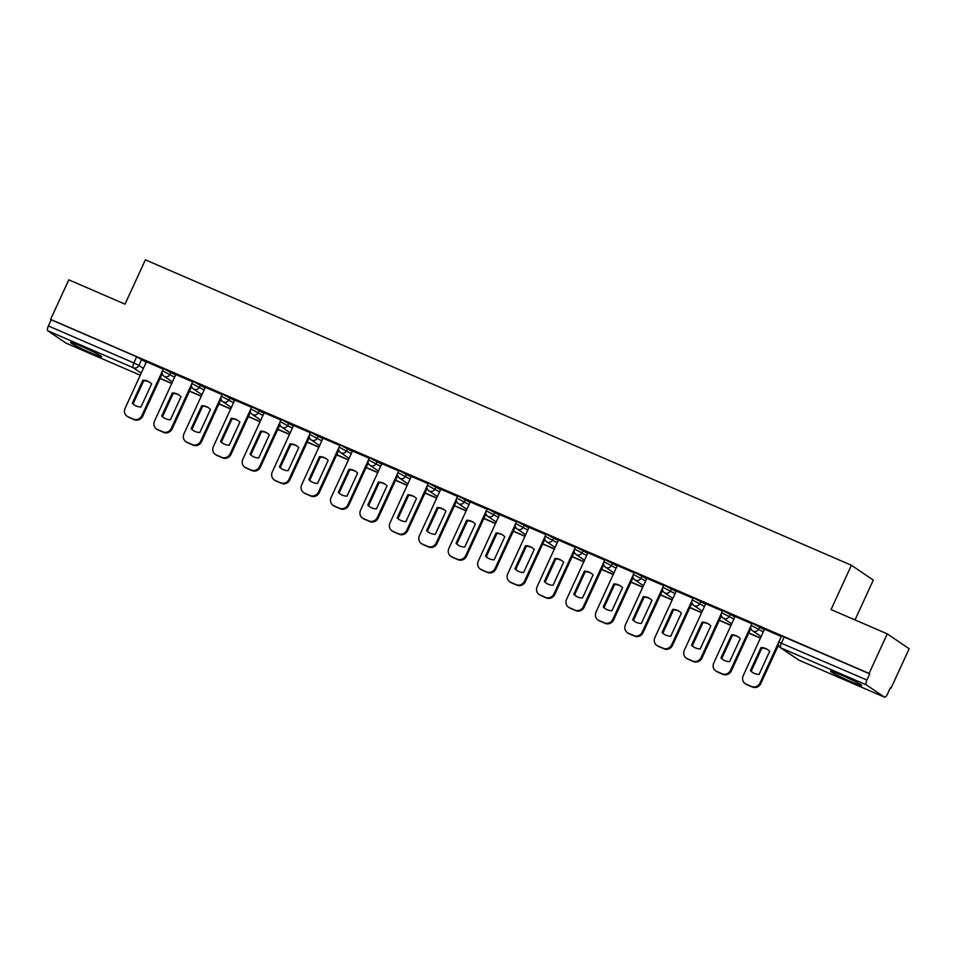 <?xml version="1.0" encoding="UTF-8"?>
<svg xmlns="http://www.w3.org/2000/svg" width="957" height="957" viewBox="0 0 957 957"><rect width="100%" height="100%" fill="white"/><g stroke="black" fill="none" stroke-linecap="round" stroke-linejoin="round"><path stroke-width="1.44" d="M175.681 375.06L163.432 368.541L162.427 370.73L174.676 377.249M205.121 387.788L192.871 381.281L191.867 383.458L204.116 389.978M234.549 400.528L222.299 394.009L221.294 396.198L233.544 402.706M263.988 413.257L251.739 406.737L250.734 408.926L262.984 415.446M293.416 425.985L281.167 419.477L280.162 421.654L292.411 428.174M322.856 438.725L310.606 432.205L309.601 434.394L321.851 440.902M352.284 451.453L340.034 444.933L339.029 447.122L351.279 453.642M381.723 464.181L369.474 457.673L368.469 459.85L380.719 466.37M411.151 476.921L398.902 470.401L397.897 472.591L410.146 479.098M440.591 489.649L428.341 483.129L427.336 485.319L439.586 491.838M470.019 502.377L457.769 495.87L456.764 498.059L469.014 504.566M499.458 515.117L487.209 508.598L486.204 510.787L498.453 517.306M528.886 527.845L516.636 521.326L515.632 523.515L527.881 530.034M558.326 540.573L546.076 534.066L545.071 536.255L557.321 542.763M587.754 553.313L575.504 546.794L574.499 548.983L586.749 555.503M617.193 566.042L604.944 559.534L603.939 561.711L616.188 568.231M646.621 578.782L634.371 572.262L633.367 574.451L645.616 580.959M676.061 591.51L663.811 584.99L662.806 587.179L675.056 593.699M705.488 604.238L693.239 597.73L692.234 599.907L704.484 606.427M734.928 616.978L722.679 610.458L721.674 612.647L733.923 619.155M764.356 629.706L752.106 623.186L751.101 625.376L763.351 631.895M851.096 681.719A17.094 1.053 -155.3 0 0 861.647 685.475A17.094 1.053 -155.3 0 0 841.143 674.96A17.094 1.053 -155.3 0 0 830.58 671.192A17.094 1.053 -155.3 0 0 851.096 681.719M91.094 352.966A17.094 1.053 -155.3 0 0 101.645 356.722A17.094 1.053 -155.3 0 0 81.142 346.207A17.094 1.053 -155.3 0 0 70.591 342.439A17.094 1.053 -155.3 0 0 91.094 352.966M890.261 687.975L890.967 688.274L890.321 687.844L887.486 694.004A4.378 1.519 113.4 0 1 884.471 697.163A4.378 1.519 113.4 0 1 884.388 697.115L866.336 684.865L780.864 647.889L798.916 660.139L884.388 697.115M854.996 619.921L873.31 580.098L851.419 565.252L831.047 609.561L887.271 633.881L869.076 673.429L50.601 319.375L68.784 279.827L125.008 304.147L145.392 259.837L851.419 565.252M887.271 633.881L909.15 648.738L890.967 688.274M66.093 343.144A4.378 1.519 -66.6 0 1 65.997 343.108A4.378 1.519 -66.6 0 1 65.901 343.061L47.85 330.811A4.378 1.519 -66.6 0 1 48.4 325.966L51.235 319.805L136.707 356.782L146.254 362.332M51.235 319.805L50.601 319.375M869.722 673.86L781.546 635.927L778.711 642.087L866.886 680.02L869.722 673.86L869.076 673.429M866.886 680.02A4.378 1.519 113.4 0 0 866.336 684.865M781.295 636.453L764.487 629.192L743.194 675.726A6.579 6.149 -55.8 0 0 746.113 684.135L751.58 686.504A6.579 6.149 124.2 0 0 759.99 682.987L778.424 642.889M751.855 623.725L735.048 616.452L713.755 662.998A6.579 6.149 -55.8 0 0 716.673 671.407L722.152 673.776A6.579 6.149 124.2 0 0 730.55 670.259L750.826 626.189M722.427 610.997L705.704 603.783M692.988 598.257L676.264 591.043M663.56 585.528L646.836 578.315M634.132 572.8L617.313 565.527L596.02 612.061A6.579 6.149 -55.8 0 0 598.938 620.471L604.417 622.84A6.579 6.149 124.2 0 0 612.815 619.323L633.091 575.253M604.692 560.06L587.885 552.787L566.592 599.333A6.579 6.149 -55.8 0 0 569.511 607.743L574.978 610.111A6.579 6.149 124.2 0 0 583.387 606.594L603.652 562.525M575.265 547.332L558.445 540.059L537.152 586.605A6.579 6.149 -55.8 0 0 540.071 595.015L545.55 597.371A6.579 6.149 124.2 0 0 553.947 593.866L574.224 549.797M545.825 534.604L529.018 527.331L507.724 573.865A6.579 6.149 -55.8 0 0 510.643 582.275L516.11 584.643A6.579 6.149 124.2 0 0 524.52 581.126L544.784 537.056M516.397 521.864L499.578 514.591L478.285 561.137A6.579 6.149 -55.8 0 0 481.204 569.547L486.682 571.915A6.579 6.149 124.2 0 0 495.08 568.398L515.356 524.328M486.957 509.136L470.234 501.923M457.53 496.408L440.806 489.194M428.09 483.668L411.283 476.395L389.989 522.941A6.579 6.149 -55.8 0 0 392.908 531.35L398.375 533.719A6.579 6.149 124.2 0 0 406.785 530.202L427.049 486.132M398.662 470.94L381.843 463.667L360.55 510.201A6.579 6.149 -55.8 0 0 363.469 518.622L368.947 520.979A6.579 6.149 124.2 0 0 377.345 517.474L397.622 473.392M369.223 458.212L352.499 450.998M339.795 445.472L322.976 438.198L301.682 484.744A6.579 6.149 -55.8 0 0 304.601 493.154L310.08 495.523A6.579 6.149 124.2 0 0 318.478 492.006L338.754 447.936M310.355 432.743L293.548 425.47L272.255 472.004A6.579 6.149 -55.8 0 0 275.173 480.414L280.64 482.783A6.579 6.149 124.2 0 0 289.05 479.278L309.314 435.196M280.927 420.015L264.204 412.802M251.488 407.275L234.764 400.062M222.06 394.547L205.336 387.334M192.62 381.819L175.813 374.546L154.52 421.08A6.579 6.149 -55.8 0 0 157.438 429.49L162.905 431.858A6.579 6.149 124.2 0 0 171.315 428.341L191.579 384.271M163.192 369.079L146.373 361.806L125.08 408.352A6.579 6.149 -55.8 0 0 127.999 416.762L133.478 419.13A6.579 6.149 124.2 0 0 141.875 415.613L162.152 371.543M750.396 670.642A13.589 12.716 -55.8 0 0 752.369 672.316A13.589 12.716 -55.8 0 0 759.068 674.398L769.691 651.31A13.589 12.716 124.2 0 0 767.717 649.636A13.589 12.716 124.2 0 0 761.006 647.554L750.396 670.642L751.221 671.204L761.844 648.116A13.589 12.716 124.2 0 1 768.124 649.923M778.149 645.855L778.95 646.202M745.156 683.609L745.993 684.171A6.579 6.149 -55.8 0 0 746.938 684.698L752.417 687.066A6.579 6.149 124.2 0 0 760.815 683.549L778.484 645.138M751.221 671.204A13.589 12.716 -55.8 0 0 752.788 672.592M761.844 648.116L761.006 647.554M720.956 657.902A13.589 12.716 -55.8 0 0 722.93 659.588A13.589 12.716 -55.8 0 0 729.641 661.658L740.251 638.582A13.589 12.716 124.2 0 0 738.29 636.907A13.589 12.716 124.2 0 0 731.579 634.826L720.956 657.902L721.793 658.476L732.404 635.388A13.589 12.716 124.2 0 1 738.696 637.195M748.721 633.127L760.456 638.199M748.793 632.96L760.528 638.032M715.728 670.881L716.554 671.443A6.579 6.149 -55.8 0 0 717.511 671.97L722.978 674.338A6.579 6.149 124.2 0 0 731.375 670.821L750.874 628.438M721.793 658.476A13.589 12.716 -55.8 0 0 723.348 659.863M732.404 635.388L731.579 634.826M705.716 603.759L684.327 650.258A6.579 6.149 -55.8 0 0 687.246 658.667L692.712 661.036A6.579 6.149 124.2 0 0 701.122 657.531L721.387 613.449M691.528 645.174A13.589 12.716 -55.8 0 0 693.502 646.848A13.589 12.716 -55.8 0 0 700.201 648.93L710.824 625.854A13.589 12.716 124.2 0 0 708.85 624.167A13.589 12.716 124.2 0 0 702.139 622.098L691.528 645.174L692.354 645.736L702.976 622.66A13.589 12.716 124.2 0 1 709.257 624.466M719.281 620.399L731.016 625.471M719.365 620.22L731.1 625.304M686.289 658.153L687.126 658.715A6.579 6.149 -55.8 0 0 688.071 659.229L693.55 661.598A6.579 6.149 124.2 0 0 701.948 658.093L721.446 615.698M692.354 645.736A13.589 12.716 -55.8 0 0 693.921 647.123M702.976 622.66L702.139 622.098M676.276 591.031L654.887 637.529A6.579 6.149 -55.8 0 0 657.806 645.939L663.285 648.308A6.579 6.149 124.2 0 0 671.682 644.791L691.959 600.721M662.088 632.445A13.589 12.716 -55.8 0 0 664.062 634.12A13.589 12.716 -55.8 0 0 670.773 636.202L681.384 613.114A13.589 12.716 124.2 0 0 679.422 611.439A13.589 12.716 124.2 0 0 672.711 609.358L662.088 632.445L662.926 633.008L673.537 609.92A13.589 12.716 124.2 0 1 679.829 611.726M689.853 607.659L701.589 612.743M689.925 607.492L701.66 612.564M656.861 645.413L657.686 645.975A6.579 6.149 -55.8 0 0 658.643 646.501L664.11 648.87A6.579 6.149 124.2 0 0 672.508 645.353L692.007 602.97M662.926 633.008A13.589 12.716 -55.8 0 0 664.481 634.395M673.537 609.92L672.711 609.358M646.848 578.303L625.459 624.801A6.579 6.149 -55.8 0 0 628.378 633.211L633.845 635.568A6.579 6.149 124.2 0 0 642.255 632.063L662.519 587.993M632.661 619.705A13.589 12.716 -55.8 0 0 634.635 621.392A13.589 12.716 -55.8 0 0 641.334 623.462L651.956 600.386A13.589 12.716 124.2 0 0 649.982 598.711A13.589 12.716 124.2 0 0 643.271 596.63L632.661 619.705L633.486 620.28L644.109 597.192A13.589 12.716 124.2 0 1 650.389 598.998M660.414 594.931L672.149 600.003M660.497 594.764L672.233 599.836M627.421 632.685L628.259 633.247A6.579 6.149 -55.8 0 0 629.204 633.773L634.682 636.142A6.579 6.149 124.2 0 0 643.08 632.625L662.579 590.242M633.486 620.28A13.589 12.716 -55.8 0 0 635.053 621.667M644.109 597.192L643.271 596.63M603.221 606.977A13.589 12.716 -55.8 0 0 605.195 608.652A13.589 12.716 -55.8 0 0 611.906 610.733L622.517 587.658A13.589 12.716 124.2 0 0 620.555 585.971A13.589 12.716 124.2 0 0 613.844 583.902L603.221 606.977L604.058 607.539L614.669 584.464A13.589 12.716 124.2 0 1 620.961 586.27M630.986 582.203L642.721 587.275M631.058 582.023L642.793 587.108M597.993 619.957L598.819 620.519A6.579 6.149 -55.8 0 0 599.776 621.033L605.243 623.402A6.579 6.149 124.2 0 0 613.64 619.897L633.139 577.502M604.058 607.539A13.589 12.716 -55.8 0 0 605.614 608.927M614.669 584.464L613.844 583.902M573.793 594.249A13.589 12.716 -55.8 0 0 575.767 595.924A13.589 12.716 -55.8 0 0 582.478 598.005L593.089 574.918A13.589 12.716 124.2 0 0 591.115 573.243A13.589 12.716 124.2 0 0 584.404 571.162L573.793 594.249L574.619 594.811L585.241 571.724A13.589 12.716 124.2 0 1 591.522 573.53M601.546 569.463L613.281 574.547M601.63 569.295L613.365 574.367M568.554 607.216L569.391 607.779A6.579 6.149 -55.8 0 0 570.336 608.305L575.815 610.674A6.579 6.149 124.2 0 0 584.213 607.157L603.711 564.774M574.619 594.811A13.589 12.716 -55.8 0 0 576.186 596.199M585.241 571.724L584.404 571.162M544.354 581.509A13.589 12.716 -55.8 0 0 546.327 583.196A13.589 12.716 -55.8 0 0 553.038 585.265L563.649 562.19A13.589 12.716 124.2 0 0 561.687 560.515A13.589 12.716 124.2 0 0 554.976 558.433L544.354 581.509L545.191 582.071L555.802 558.996A13.589 12.716 124.2 0 1 562.094 560.802M572.119 556.735L583.854 561.807M572.19 556.567L583.926 561.639M539.126 594.488L539.951 595.051A6.579 6.149 -55.8 0 0 540.908 595.577L546.375 597.934A6.579 6.149 124.2 0 0 554.773 594.429L574.272 552.033M545.191 582.071A13.589 12.716 -55.8 0 0 546.746 583.459M555.802 558.996L554.976 558.433M514.926 568.781A13.589 12.716 -55.8 0 0 516.9 570.456A13.589 12.716 -55.8 0 0 523.611 572.537L534.221 549.462A13.589 12.716 124.2 0 0 532.248 547.775A13.589 12.716 124.2 0 0 525.537 545.705L514.926 568.781L515.751 569.343L526.374 546.268A13.589 12.716 124.2 0 1 532.654 548.062M542.679 544.007L554.414 549.079M542.763 543.827L554.498 548.911M509.686 581.76L510.524 582.323A6.579 6.149 -55.8 0 0 511.469 582.837L516.947 585.206A6.579 6.149 124.2 0 0 525.345 581.689L544.844 539.305M515.751 569.343A13.589 12.716 -55.8 0 0 517.318 570.731M526.374 546.268L525.537 545.705M485.486 556.053A13.589 12.716 -55.8 0 0 487.46 557.728A13.589 12.716 -55.8 0 0 494.171 559.809L504.782 536.721A13.589 12.716 124.2 0 0 502.82 535.047A13.589 12.716 124.2 0 0 496.109 532.965L485.486 556.053L486.323 556.615L496.934 533.528A13.589 12.716 124.2 0 1 503.226 535.334M513.251 531.267L524.986 536.351M513.323 531.099L525.058 536.171M480.258 569.02L481.084 569.582A6.579 6.149 -55.8 0 0 482.041 570.109L487.508 572.477A6.579 6.149 124.2 0 0 495.905 568.96L515.404 526.577M486.323 556.615A13.589 12.716 -55.8 0 0 487.879 558.003M496.934 533.528L496.109 532.965M470.246 501.911L448.857 548.409A6.579 6.149 -55.8 0 0 451.776 556.818L457.243 559.175A6.579 6.149 124.2 0 0 465.652 555.67L485.917 511.6M456.058 543.313A13.589 12.716 -55.8 0 0 458.032 545A13.589 12.716 -55.8 0 0 464.743 547.069L475.354 523.993A13.589 12.716 124.2 0 0 473.38 522.319A13.589 12.716 124.2 0 0 466.669 520.237L456.058 543.313L456.884 543.875L467.506 520.799A13.589 12.716 124.2 0 1 473.787 522.606M483.811 518.538L495.547 523.611M483.895 518.371L495.63 523.443M450.819 556.292L451.656 556.854A6.579 6.149 -55.8 0 0 452.601 557.381L458.08 559.737A6.579 6.149 124.2 0 0 466.478 556.232L485.977 513.837M456.884 543.875A13.589 12.716 -55.8 0 0 458.451 545.263M467.506 520.799L466.669 520.237M440.806 489.171L419.417 535.669A6.579 6.149 -55.8 0 0 422.336 544.078L427.815 546.447A6.579 6.149 124.2 0 0 436.213 542.93L456.489 498.86M426.619 530.585A13.589 12.716 -55.8 0 0 428.592 532.259A13.589 12.716 -55.8 0 0 435.303 534.341L445.914 511.253A13.589 12.716 124.2 0 0 443.952 509.579A13.589 12.716 124.2 0 0 437.241 507.509L426.619 530.585L427.456 531.147L438.067 508.071A13.589 12.716 124.2 0 1 444.359 509.866M454.384 505.81L466.119 510.882M454.455 505.631L466.191 510.715M421.391 543.564L422.216 544.126A6.579 6.149 -55.8 0 0 423.173 544.641L428.64 547.009A6.579 6.149 124.2 0 0 437.038 543.492L456.537 501.109M427.456 531.147A13.589 12.716 -55.8 0 0 429.011 532.535M438.067 508.071L437.241 507.509M397.191 517.857A13.589 12.716 -55.8 0 0 399.165 519.531A13.589 12.716 -55.8 0 0 405.876 521.613L416.486 498.525A13.589 12.716 124.2 0 0 414.513 496.85A13.589 12.716 124.2 0 0 407.802 494.769L397.191 517.857L398.016 518.419L408.639 495.331A13.589 12.716 124.2 0 1 414.919 497.138M424.944 493.07L436.679 498.154M425.028 492.903L436.763 497.975M391.951 530.824L392.789 531.386A6.579 6.149 -55.8 0 0 393.734 531.913L399.213 534.281A6.579 6.149 124.2 0 0 407.61 530.764L427.109 488.381M398.016 518.419A13.589 12.716 -55.8 0 0 399.583 519.807M408.639 495.331L407.802 494.769M367.763 505.117A13.589 12.716 -55.8 0 0 369.725 506.803A13.589 12.716 -55.8 0 0 376.436 508.873L387.047 485.797A13.589 12.716 124.2 0 0 385.085 484.122A13.589 12.716 124.2 0 0 378.374 482.041L367.763 505.117L368.589 505.679L379.199 482.603A13.589 12.716 124.2 0 1 385.492 484.409M395.516 480.342L407.251 485.414M395.588 480.175L407.323 485.247M362.524 518.096L363.349 518.658A6.579 6.149 -55.8 0 0 364.306 519.184L369.773 521.541A6.579 6.149 124.2 0 0 378.171 518.036L397.669 475.641M368.589 505.679A13.589 12.716 -55.8 0 0 370.144 507.066M379.199 482.603L378.374 482.041M352.511 450.974L331.122 497.473A6.579 6.149 -55.8 0 0 334.041 505.882L339.508 508.251A6.579 6.149 124.2 0 0 347.917 504.734L368.182 460.664M338.323 492.388A13.589 12.716 -55.8 0 0 340.297 494.063A13.589 12.716 -55.8 0 0 347.008 496.145L357.619 473.057A13.589 12.716 124.2 0 0 355.645 471.382A13.589 12.716 124.2 0 0 348.934 469.313L338.323 492.388L339.149 492.951L349.772 469.875A13.589 12.716 124.2 0 1 356.052 471.669M366.076 467.614L377.812 472.686M366.16 467.435L377.895 472.519M333.084 505.368L333.921 505.93A6.579 6.149 -55.8 0 0 334.866 506.444L340.345 508.813A6.579 6.149 124.2 0 0 348.743 505.296L368.242 462.913M339.149 492.951A13.589 12.716 -55.8 0 0 340.716 494.338M349.772 469.875L348.934 469.313M308.896 479.66A13.589 12.716 -55.8 0 0 310.858 481.335A13.589 12.716 -55.8 0 0 317.568 483.417L328.179 460.329A13.589 12.716 124.2 0 0 326.217 458.654A13.589 12.716 124.2 0 0 319.506 456.573L308.896 479.66L309.721 480.223L320.332 457.135A13.589 12.716 124.2 0 1 326.624 458.941M336.649 454.874L348.384 459.946M336.72 454.707L348.456 459.779M303.656 492.628L304.482 493.19A6.579 6.149 -55.8 0 0 305.439 493.716L310.905 496.085A6.579 6.149 124.2 0 0 319.303 492.568L338.802 450.185M309.721 480.223A13.589 12.716 -55.8 0 0 311.276 481.61M320.332 457.135L319.506 456.573M279.456 466.92A13.589 12.716 -55.8 0 0 281.43 468.607A13.589 12.716 -55.8 0 0 288.141 470.677L298.751 447.601A13.589 12.716 124.2 0 0 296.778 445.914A13.589 12.716 124.2 0 0 290.067 443.845L279.456 466.92L280.281 467.483L290.904 444.407A13.589 12.716 124.2 0 1 297.184 446.213M307.209 442.146L318.944 447.218M307.293 441.978L319.028 447.051M274.216 479.9L275.054 480.462A6.579 6.149 -55.8 0 0 275.999 480.988L281.478 483.345A6.579 6.149 124.2 0 0 289.875 479.84L309.374 437.445M280.281 467.483A13.589 12.716 -55.8 0 0 281.848 468.87M290.904 444.407L290.067 443.845M264.204 412.778L242.815 459.276A6.579 6.149 -55.8 0 0 245.734 467.686L251.213 470.054A6.579 6.149 124.2 0 0 259.61 466.538L279.887 422.468M250.028 454.192A13.589 12.716 -55.8 0 0 251.99 455.867A13.589 12.716 -55.8 0 0 258.701 457.948L269.312 434.861A13.589 12.716 124.2 0 0 267.35 433.186A13.589 12.716 124.2 0 0 260.639 431.117L250.028 454.192L250.854 454.754L261.464 431.679A13.589 12.716 124.2 0 1 267.757 433.473M277.781 429.418L289.516 434.49M277.853 429.238L289.588 434.322M244.789 467.172L245.614 467.734A6.579 6.149 -55.8 0 0 246.571 468.248L252.038 470.617A6.579 6.149 124.2 0 0 260.436 467.1L279.934 424.717M250.854 454.754A13.589 12.716 -55.8 0 0 252.409 456.142M261.464 431.679L260.639 431.117M234.776 400.05L213.387 446.548A6.579 6.149 -55.8 0 0 216.306 454.958L221.773 457.326A6.579 6.149 124.2 0 0 230.182 453.809L250.447 409.74M220.589 441.464A13.589 12.716 -55.8 0 0 222.562 443.139A13.589 12.716 -55.8 0 0 229.273 445.208L239.884 422.133A13.589 12.716 124.2 0 0 237.91 420.458A13.589 12.716 124.2 0 0 231.199 418.376L220.589 441.464L221.414 442.026L232.037 418.939A13.589 12.716 124.2 0 1 238.317 420.745M248.341 416.678L260.077 421.75M248.425 416.51L260.16 421.582M215.349 454.431L216.186 454.994A6.579 6.149 -55.8 0 0 217.131 455.52L222.61 457.889A6.579 6.149 124.2 0 0 231.008 454.372L250.507 411.988M221.414 442.026A13.589 12.716 -55.8 0 0 222.981 443.414M232.037 418.939L231.199 418.376M205.336 387.31L183.947 433.808A6.579 6.149 -55.8 0 0 186.866 442.218L192.345 444.586A6.579 6.149 124.2 0 0 200.743 441.081L221.019 396.999M191.161 428.724A13.589 12.716 -55.8 0 0 193.123 430.411A13.589 12.716 -55.8 0 0 199.834 432.48L210.444 409.405A13.589 12.716 124.2 0 0 208.482 407.718A13.589 12.716 124.2 0 0 201.771 405.648L191.161 428.724L191.986 429.286L202.597 406.211A13.589 12.716 124.2 0 1 208.889 408.017M218.914 403.95L230.649 409.022M218.986 403.782L230.721 408.854M185.921 441.703L186.747 442.266A6.579 6.149 -55.8 0 0 187.704 442.792L193.17 445.149A6.579 6.149 124.2 0 0 201.568 441.644L221.067 399.248M191.986 429.286A13.589 12.716 -55.8 0 0 193.553 430.674M202.597 406.211L201.771 405.648M161.721 415.996A13.589 12.716 -55.8 0 0 163.695 417.671A13.589 12.716 -55.8 0 0 170.406 419.752L181.017 396.665A13.589 12.716 124.2 0 0 179.043 394.99A13.589 12.716 124.2 0 0 172.332 392.92L161.721 415.996L162.546 416.558L173.169 393.483A13.589 12.716 124.2 0 1 179.449 395.277M189.474 391.21L201.209 396.294M189.558 391.042L201.293 396.126M156.481 428.963L157.319 429.537A6.579 6.149 -55.8 0 0 158.264 430.052L163.743 432.42A6.579 6.149 124.2 0 0 172.14 428.903L191.639 386.52M162.546 416.558A13.589 12.716 -55.8 0 0 164.114 417.946M173.169 393.483L172.332 392.92M132.293 403.268A13.589 12.716 -55.8 0 0 134.255 404.943A13.589 12.716 -55.8 0 0 140.966 407.012L151.589 383.936A13.589 12.716 124.2 0 0 149.615 382.262A13.589 12.716 124.2 0 0 142.904 380.18L132.293 403.268L133.119 403.83L143.729 380.742A13.589 12.716 124.2 0 1 150.022 382.549M160.046 378.482L171.781 383.554M160.118 378.314L171.853 383.386M127.054 416.235L127.879 416.797A6.579 6.149 -55.8 0 0 128.836 417.324L134.303 419.692A6.579 6.149 124.2 0 0 142.701 416.175L162.2 373.792M133.119 403.83A13.589 12.716 -55.8 0 0 134.686 405.218M143.729 380.742L142.904 380.18M171.183 372.01L170.179 374.199A4.378 4.103 124.2 0 1 164.58 376.532A4.378 4.103 -55.8 0 1 163.946 376.185L172.499 381.987M200.623 384.738L199.618 386.927A4.378 4.103 124.2 0 1 194.02 389.272A4.378 4.103 -55.8 0 1 193.386 388.925L201.927 394.727M230.051 397.478L229.046 399.655A4.378 4.103 124.2 0 1 223.448 402A4.378 4.103 -55.8 0 1 222.814 401.653L231.367 407.455M259.491 410.206L258.486 412.395A4.378 4.103 124.2 0 1 252.887 414.728A4.378 4.103 -55.8 0 1 252.253 414.381L260.794 420.183M288.918 422.934L287.913 425.123A4.378 4.103 124.2 0 1 282.315 427.468A4.378 4.103 -55.8 0 1 281.681 427.121L290.234 432.923M318.358 435.674L317.353 437.851A4.378 4.103 124.2 0 1 311.755 440.196A4.378 4.103 -55.8 0 1 311.121 439.849L319.662 445.651M347.786 448.402L346.781 450.591A4.378 4.103 124.2 0 1 341.182 452.924A4.378 4.103 -55.8 0 1 340.548 452.577L349.102 458.379M377.225 461.13L376.221 463.32A4.378 4.103 124.2 0 1 370.622 465.664A4.378 4.103 -55.8 0 1 369.988 465.317L378.529 471.119M406.653 473.871L405.648 476.048A4.378 4.103 124.2 0 1 400.05 478.392A4.378 4.103 -55.8 0 1 399.416 478.045L407.969 483.847M436.093 486.599L435.088 488.788A4.378 4.103 124.2 0 1 429.49 491.12A4.378 4.103 -55.8 0 1 428.856 490.774L437.397 496.575M465.521 499.327L464.516 501.516A4.378 4.103 124.2 0 1 458.917 503.861A4.378 4.103 -55.8 0 1 458.283 503.514L466.837 509.315M494.96 512.067L493.956 514.244A4.378 4.103 124.2 0 1 488.357 516.589A4.378 4.103 -55.8 0 1 487.723 516.242L496.264 522.043M524.388 524.795L523.383 526.984A4.378 4.103 124.2 0 1 517.785 529.329A4.378 4.103 -55.8 0 1 517.151 528.97L525.704 534.772M553.828 537.523L552.823 539.712A4.378 4.103 124.2 0 1 547.225 542.057A4.378 4.103 -55.8 0 1 546.591 541.71L555.132 547.512M583.256 550.263L582.251 552.44A4.378 4.103 124.2 0 1 576.652 554.785A4.378 4.103 -55.8 0 1 576.018 554.438L584.571 560.24M612.695 562.991L611.69 565.18A4.378 4.103 124.2 0 1 606.092 567.525A4.378 4.103 -55.8 0 1 605.458 567.166L613.999 572.98M642.123 575.719L641.118 577.908A4.378 4.103 124.2 0 1 635.52 580.253A4.378 4.103 -55.8 0 1 634.886 579.906L643.439 585.708M671.563 588.459L670.558 590.636A4.378 4.103 124.2 0 1 664.959 592.981A4.378 4.103 -55.8 0 1 664.325 592.634L672.867 598.436M700.991 601.187L699.986 603.377A4.378 4.103 124.2 0 1 694.387 605.721A4.378 4.103 -55.8 0 1 693.753 605.374L702.306 611.176M730.43 613.916L729.425 616.105A4.378 4.103 124.2 0 1 723.827 618.449A4.378 4.103 -55.8 0 1 723.193 618.102L731.734 623.904M759.858 626.656L758.853 628.845A4.378 4.103 124.2 0 1 753.255 631.177A4.378 4.103 -55.8 0 1 752.621 630.83L761.174 636.632M141.756 359.282L138.921 365.43L143.418 368.493M141.265 373.17L133.322 367.775L47.85 330.811M65.901 343.061L140.308 375.252L65.997 343.108M784.25 636.884L781.414 643.044A4.378 1.519 -66.6 0 0 780.864 647.889A4.378 4.103 124.2 0 1 780.23 647.542L798.282 659.792A4.378 4.378 0 0 0 798.999 660.186A4.378 1.519 113.4 0 0 799.095 660.222M136.707 356.782L133.872 362.942L138.921 365.43A4.378 4.103 -55.8 0 1 133.322 367.775A4.378 1.519 -66.6 0 1 133.872 362.942L48.4 325.966M884.471 697.163L798.999 660.186A4.378 1.519 113.4 0 1 798.916 660.139A4.378 4.103 124.2 0 1 798.282 659.792M760.815 683.549L759.99 682.987M746.938 684.698L746.113 684.135M752.417 687.066L751.58 686.504M731.375 670.821L730.55 670.259M717.511 671.97L716.673 671.407M722.978 674.338L722.152 673.776M701.948 658.093L701.122 657.531M688.071 659.229L687.246 658.667M693.55 661.598L692.712 661.036M672.508 645.353L671.682 644.791M658.643 646.501L657.806 645.939M664.11 648.87L663.285 648.308M643.08 632.625L642.255 632.063M629.204 633.773L628.378 633.211M634.682 636.142L633.845 635.568M613.64 619.897L612.815 619.323M599.776 621.033L598.938 620.471M605.243 623.402L604.417 622.84M584.213 607.157L583.387 606.594M570.336 608.305L569.511 607.743M575.815 610.674L574.978 610.111M554.773 594.429L553.947 593.866M540.908 595.577L540.071 595.015M546.375 597.934L545.55 597.371M525.345 581.689L524.52 581.126M511.469 582.837L510.643 582.275M516.947 585.206L516.11 584.643M495.905 568.96L495.08 568.398M482.041 570.109L481.204 569.547M487.508 572.477L486.682 571.915M466.478 556.232L465.652 555.67M452.601 557.381L451.776 556.818M458.08 559.737L457.243 559.175M437.038 543.492L436.213 542.93M423.173 544.641L422.336 544.078M428.64 547.009L427.815 546.447M407.61 530.764L406.785 530.202M393.734 531.913L392.908 531.35M399.213 534.281L398.375 533.719M378.171 518.036L377.345 517.474M364.306 519.184L363.469 518.622M369.773 521.541L368.947 520.979M348.743 505.296L347.917 504.734M334.866 506.444L334.041 505.882M340.345 508.813L339.508 508.251M319.303 492.568L318.478 492.006M305.439 493.716L304.601 493.154M310.905 496.085L310.08 495.523M289.875 479.84L289.05 479.278M275.999 480.988L275.173 480.414M281.478 483.345L280.64 482.783M260.436 467.1L259.61 466.538M246.571 468.248L245.734 467.686M252.038 470.617L251.213 470.054M231.008 454.372L230.182 453.809M217.131 455.52L216.306 454.958M222.61 457.889L221.773 457.326M201.568 441.644L200.743 441.081M187.704 442.792L186.866 442.218M193.17 445.149L192.345 444.586M172.14 428.903L171.315 428.341M158.264 430.052L157.438 429.49M163.743 432.42L162.905 431.858M142.701 416.175L141.875 415.613M128.836 417.324L127.999 416.762M134.303 419.692L133.478 419.13M751.101 625.376A4.378 4.378 0 0 0 752.621 630.83M721.674 612.647A4.378 4.378 0 0 0 723.193 618.102M692.234 599.907A4.378 4.378 0 0 0 693.753 605.374M662.806 587.179A4.378 4.378 0 0 0 664.325 592.634M633.367 574.451A4.378 4.378 0 0 0 634.886 579.906M603.939 561.711A4.378 4.378 0 0 0 605.458 567.166M574.499 548.983A4.378 4.378 0 0 0 576.018 554.438M545.071 536.255A4.378 4.378 0 0 0 546.591 541.71M515.632 523.515A4.378 4.378 0 0 0 517.151 528.97M486.204 510.787A4.378 4.378 0 0 0 487.723 516.242M456.764 498.059A4.378 4.378 0 0 0 458.283 503.514M427.336 485.319A4.378 4.378 0 0 0 428.856 490.774M397.897 472.591A4.378 4.378 0 0 0 399.416 478.045M368.469 459.85A4.378 4.378 0 0 0 369.988 465.317M339.029 447.122A4.378 4.378 0 0 0 340.548 452.577M309.601 434.394A4.378 4.378 0 0 0 311.121 439.849M280.162 421.654A4.378 4.378 0 0 0 281.681 427.121M250.734 408.926A4.378 4.378 0 0 0 252.253 414.381M221.294 396.198A4.378 4.378 0 0 0 222.814 401.653M191.867 383.458A4.378 4.378 0 0 0 193.386 388.925M162.427 370.73A4.378 4.378 0 0 0 163.946 376.185M778.711 642.087A4.378 4.378 0 0 0 780.23 647.542"/></g></svg>
